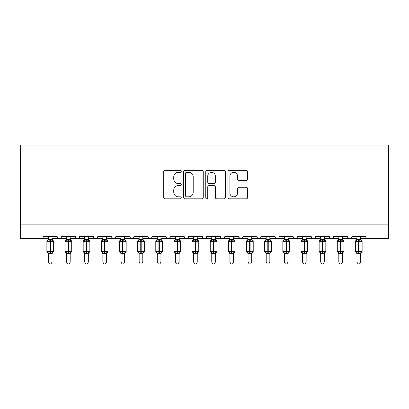 <?xml version="1.0" encoding="UTF-8"?>
<svg xmlns="http://www.w3.org/2000/svg" width="409" height="409" viewBox="0 0 409 409"><rect width="100%" height="100%" fill="white"/><g stroke="black" fill="none" stroke-linecap="round" stroke-linejoin="round"><path stroke-width="0.61" d="M181.269 171.315A0.997 0.997 0 0 0 180.272 170.318L165.124 170.318A1.426 1.426 0 0 0 163.702 171.744L163.702 197.399A1.426 1.426 0 0 0 165.124 198.825L180.272 198.825A0.997 0.997 0 0 0 181.269 197.828A0.997 0.997 0 0 0 180.272 196.826L178.309 196.826A4.56 4.56 0 0 1 173.748 192.266L173.748 190.129A4.56 4.56 0 0 1 178.309 185.568L180.272 185.568A0.997 0.997 0 0 0 181.269 184.571A0.997 0.997 0 0 0 180.272 183.575L178.309 183.575A4.56 4.56 0 0 1 173.748 179.014L173.748 176.872A4.56 4.56 0 0 1 178.309 172.312L180.272 172.312A0.997 0.997 0 0 0 181.269 171.315M246.157 180.364A1.426 1.426 0 0 0 247.578 178.943L247.578 171.744A1.426 1.426 0 0 0 246.157 170.318L229.337 170.318A1.426 1.426 0 0 0 227.91 171.744L227.91 197.399A1.426 1.426 0 0 0 229.337 198.825L246.157 198.825A1.426 1.426 0 0 0 247.578 197.399L247.578 188.702A1.426 1.426 0 0 0 246.157 187.276L238.958 187.276A1.426 1.426 0 0 0 237.532 188.702L237.532 193.017A3.814 3.814 0 0 1 233.718 196.826A3.814 3.814 0 0 1 229.904 193.017L229.904 176.126A3.814 3.814 0 0 1 233.718 172.312A3.814 3.814 0 0 1 237.532 176.126L237.532 178.943A1.426 1.426 0 0 0 238.958 180.364L246.157 180.364M20.45 224.137L388.55 224.137L388.55 145.001L20.45 145.001L20.45 238.662L41.14 238.662C42.296 238.703 43.022 237.977 43.318 236.484L57.117 236.484L57.909 238.166M203.253 171.744A1.426 1.426 0 0 0 201.826 170.318L185.011 170.318A1.426 1.426 0 0 0 183.585 171.744L183.585 197.399A1.426 1.426 0 0 0 185.011 198.825L201.826 198.825A1.426 1.426 0 0 0 203.253 197.399L203.253 171.744M207.174 170.318L223.989 170.318A1.426 1.426 0 0 1 225.415 171.744L225.415 197.399A1.426 1.426 0 0 1 223.989 198.825L216.796 198.825A1.426 1.426 0 0 1 215.369 197.399L215.369 186.995A1.426 1.426 0 0 0 213.943 185.568L209.168 185.568A1.426 1.426 0 0 0 207.741 186.995L207.741 197.828A0.997 0.997 0 0 1 206.744 198.825A0.997 0.997 0 0 1 205.747 197.828L205.747 171.744A1.426 1.426 0 0 1 207.174 170.318M52.035 238.662L59.295 238.662C58.139 238.703 57.413 237.977 57.117 236.484A2.178 2.178 0 0 0 59.295 238.662A2.178 2.178 0 0 0 61.473 236.484L75.266 236.484A2.178 2.178 0 0 0 77.444 238.662A2.178 2.178 0 0 0 79.622 236.484L93.416 236.484A2.178 2.178 0 0 0 95.594 238.662A2.178 2.178 0 0 0 97.771 236.484L111.565 236.484A2.178 2.178 0 0 0 113.748 238.662A2.178 2.178 0 0 0 115.926 236.484L129.719 236.484A2.178 2.178 0 0 0 131.897 238.662A2.178 2.178 0 0 0 134.075 236.484L147.869 236.484A2.178 2.178 0 0 0 150.047 238.662A2.178 2.178 0 0 0 152.225 236.484L166.018 236.484A2.178 2.178 0 0 0 168.196 238.662A2.178 2.178 0 0 0 170.374 236.484L184.173 236.484A2.178 2.178 0 0 0 186.351 238.662A2.178 2.178 0 0 0 188.529 236.484L202.322 236.484A2.178 2.178 0 0 0 204.5 238.662A2.178 2.178 0 0 0 206.678 236.484L220.471 236.484A2.178 2.178 0 0 0 222.649 238.662A2.178 2.178 0 0 0 224.827 236.484L238.626 236.484A2.178 2.178 0 0 0 240.804 238.662A2.178 2.178 0 0 0 242.982 236.484L256.775 236.484A2.178 2.178 0 0 0 258.953 238.662A2.178 2.178 0 0 0 261.131 236.484L274.925 236.484A2.178 2.178 0 0 0 277.103 238.662A2.178 2.178 0 0 0 279.281 236.484L293.074 236.484A2.178 2.178 0 0 0 295.252 238.662A2.178 2.178 0 0 0 297.435 236.484L311.229 236.484A2.178 2.178 0 0 0 313.406 238.662A2.178 2.178 0 0 0 315.584 236.484L329.378 236.484A2.178 2.178 0 0 0 331.556 238.662A2.178 2.178 0 0 0 333.734 236.484L347.527 236.484A2.178 2.178 0 0 0 349.705 238.662A2.178 2.178 0 0 0 351.883 236.484L365.682 236.484L366.086 237.747M347.527 236.484L348.325 238.166M333.734 236.484L332.936 238.166M306.147 238.662L313.406 238.662C314.562 238.703 315.288 237.977 315.584 236.484L314.787 238.166M297.435 236.484L296.637 238.166M293.074 236.484L293.872 238.166M274.925 236.484L275.722 238.166M261.131 236.484L260.334 238.166M256.775 236.484L257.573 238.166M242.982 236.484L242.184 238.166M238.626 236.484L239.418 238.166M215.39 238.662L222.649 238.662C221.494 238.703 220.768 237.977 220.471 236.484L221.269 238.166M197.24 238.662L204.5 238.662C205.655 238.703 206.381 237.977 206.678 236.484L205.88 238.166M179.091 238.662L186.351 238.662C187.506 238.703 188.232 237.977 188.529 236.484L187.731 238.166M160.936 238.662L168.196 238.662C169.352 238.703 170.078 237.977 170.374 236.484L169.582 238.166M142.787 238.662L150.047 238.662C151.202 238.703 151.928 237.977 152.225 236.484L151.427 238.166M147.869 236.484L148.666 238.166M124.638 238.662L131.897 238.662C133.053 238.703 133.779 237.977 134.075 236.484L133.278 238.166M139.157 238.662L131.897 238.662C130.742 238.703 130.016 237.977 129.719 236.484L130.517 238.166M106.483 238.662L113.748 238.662C114.898 238.703 115.624 237.977 115.926 236.484L115.128 238.166M121.008 238.662L113.748 238.662C112.593 238.703 111.867 237.977 111.565 236.484L112.363 238.166M88.334 238.662L95.594 238.662C94.438 238.703 93.712 237.977 93.416 236.484L94.213 238.166M66.555 238.662L59.295 238.662C60.45 238.703 61.176 237.977 61.473 236.484L60.675 238.166M365.682 236.484A2.178 2.178 0 0 0 367.86 238.662C366.704 238.703 365.978 237.977 365.682 236.484M388.55 224.137L388.55 238.662L360.6 238.662M41.14 238.662C42.296 238.703 43.022 237.977 43.318 236.484A2.178 2.178 0 0 1 41.14 238.662L48.4 238.662M70.184 238.662L77.444 238.662C78.6 238.703 79.326 237.977 79.622 236.484M84.704 238.662L77.444 238.662C76.289 238.703 75.563 237.977 75.266 236.484M102.853 238.662L95.594 238.662L97.536 237.465M157.307 238.662L150.047 238.662L148.646 238.15M175.461 238.662L168.196 238.662C167.041 238.703 166.315 237.977 166.018 236.484M193.61 238.662L186.351 238.662C185.195 238.703 184.469 237.977 184.173 236.484M211.76 238.662L204.5 238.662L203.099 238.15M229.909 238.662L222.649 238.662L224.055 238.15M233.539 238.662L240.804 238.662L242.205 238.15M248.064 238.662L240.804 238.662L238.861 237.465M251.693 238.662L258.953 238.662L260.354 238.15M266.213 238.662L258.953 238.662L257.552 238.15M269.843 238.662L277.103 238.662C278.258 238.703 278.984 237.977 279.281 236.484M284.362 238.662L277.103 238.662L275.702 238.15M287.992 238.662L295.252 238.662L296.658 238.15M302.517 238.662L295.252 238.662L293.314 237.465M320.666 238.662L313.406 238.662L311.464 237.465M324.296 238.662L331.556 238.662L332.957 238.15M338.816 238.662L331.556 238.662L330.155 238.15M342.445 238.662L349.705 238.662L351.111 238.15M356.965 238.662L349.705 238.662L348.304 238.15M186.576 172.312A0.997 0.997 0 0 0 185.579 173.309L185.579 195.829A0.997 0.997 0 0 0 186.576 196.826L188.641 196.826A4.56 4.56 0 0 0 193.206 192.266L193.206 176.872A4.56 4.56 0 0 0 188.641 172.312L186.576 172.312M215.369 176.197A3.814 3.814 0 0 0 211.555 172.383A3.814 3.814 0 0 0 207.741 176.197L207.741 182.148A1.426 1.426 0 0 0 209.168 183.575L213.943 183.575A1.426 1.426 0 0 0 215.369 182.148L215.369 176.197M48.4 253.657L46.877 251.474L53.559 251.474L53.559 241.31L53.083 240.63A0.726 0.726 0 0 1 53.559 241.31L46.877 241.31A0.726 0.726 0 0 1 47.352 240.63L46.877 241.31L46.877 251.474A0.726 0.726 0 0 0 47.352 252.159L47.873 251.617L50 252.128L52.562 251.617L52.873 252.082A1.595 1.524 0 0 0 52.035 253.422L48.4 253.422A1.595 1.524 0 0 0 47.562 252.082M53.559 251.474A0.726 0.726 0 0 1 53.083 252.159L52.035 253.657L53.559 251.474L53.559 241.31M48.4 239.362L52.035 239.362A1.595 1.524 180 0 0 52.873 240.702L52.562 241.167L50.435 240.656L47.873 241.167L47.562 240.702A1.595 1.524 180 0 0 48.4 239.362L48.4 236.484M48.4 239.434L47.873 241.167L47.562 240.702M52.035 253.416L52.035 262.113L48.4 262.113L48.4 253.416M50 239.219L50 253.565L48.4 253.35L47.873 251.617M52.035 236.484L52.035 239.372M52.035 239.434L52.562 241.167M52.562 251.617L52.035 253.35M52.035 262.113L50.941 263.999L49.494 263.999L48.4 262.113M71.442 240.748A0.726 0.726 0 0 1 71.708 241.31L65.031 241.31A0.726 0.726 0 0 1 65.506 240.63L65.031 241.31L65.031 251.474A0.726 0.726 0 0 0 65.506 252.159L66.028 251.617L68.15 252.128L70.711 251.617L71.023 252.082A1.595 1.524 0 0 0 70.184 253.422L66.555 253.422A1.595 1.524 0 0 0 65.716 252.082M71.708 251.474A0.726 0.726 0 0 1 71.232 252.159L70.184 253.657L71.708 251.474L71.708 241.31L71.708 251.474L68.584 251.474L68.584 240.656L66.028 241.167L65.716 240.702A1.595 1.524 180 0 0 66.555 239.362L70.184 239.362A1.595 1.524 180 0 0 71.023 240.702L70.711 241.167L68.584 240.656L68.584 239.219M84.704 253.657L83.18 251.474L89.857 251.474L89.857 241.31L89.382 240.63A0.726 0.726 0 0 1 89.857 241.31L83.18 241.31A0.726 0.726 0 0 1 83.656 240.63L83.18 241.31L83.18 251.474A0.726 0.726 0 0 0 83.656 252.159L84.177 251.617L86.299 252.128L88.86 251.617L89.172 252.082A1.595 1.524 0 0 0 88.334 253.422L84.704 253.422A1.595 1.524 0 0 0 83.865 252.082M89.857 251.474A0.726 0.726 0 0 1 89.382 252.159L88.334 253.657L89.857 251.474L89.857 241.31M84.704 239.362L88.334 239.362A1.595 1.524 180 0 0 89.172 240.702L88.86 241.167L86.739 240.656L84.177 241.167L83.865 240.702A1.595 1.524 180 0 0 84.704 239.362L84.704 236.484M102.853 253.657L101.33 251.474L108.012 251.474L108.012 241.31L107.531 240.63A0.726 0.726 0 0 1 108.012 241.31L101.33 241.31A0.726 0.726 0 0 1 101.805 240.63L101.33 241.31L101.33 251.474A0.726 0.726 0 0 0 101.805 252.159L102.327 251.617L104.453 252.128L107.01 251.617L107.322 252.082A1.595 1.524 0 0 0 106.483 253.422L102.853 253.422A1.595 1.524 0 0 0 102.015 252.082M108.012 251.474A0.726 0.726 0 0 1 107.531 252.159L106.483 253.657L108.012 251.474L108.012 241.31M102.853 239.362L106.483 239.362A1.595 1.524 180 0 0 107.322 240.702L107.01 241.167L104.888 240.656L102.327 241.167L102.015 240.702A1.595 1.524 180 0 0 102.853 239.362L102.853 236.484M121.008 253.657L119.479 251.474L126.161 251.474L126.161 241.31L125.686 240.63A0.726 0.726 0 0 1 126.161 241.31L119.479 241.31A0.726 0.726 0 0 1 119.96 240.63L119.479 241.31L119.479 251.474A0.726 0.726 0 0 0 119.96 252.159L120.481 251.617L122.603 252.128L125.164 251.617L125.476 252.082A1.595 1.524 0 0 0 124.638 253.422L121.008 253.422A1.595 1.524 0 0 0 120.169 252.082M126.161 251.474A0.726 0.726 0 0 1 125.686 252.159L124.638 253.657L126.161 251.474L126.161 241.31M121.008 239.362L124.638 239.362A1.595 1.524 180 0 0 125.476 240.702L125.164 241.167L123.037 240.656L120.481 241.167L120.169 240.702A1.595 1.524 180 0 0 121.008 239.362L121.008 236.484M66.555 239.434L66.028 241.167L65.716 240.702M70.184 253.416L70.184 262.113L66.555 262.113L66.555 253.416M66.555 253.657L65.031 251.474L68.15 251.474L68.15 253.565L66.555 253.35L66.028 251.617M70.184 236.484L70.184 239.372M66.555 236.484L66.555 239.372M70.184 239.434L70.711 241.167M70.711 251.617L70.184 253.35M70.184 262.113L69.095 263.999L67.643 263.999L66.555 262.113M84.704 239.434L84.177 241.167L83.865 240.702M88.334 253.416L88.334 262.113L84.704 262.113L84.704 253.416M86.299 239.219L86.299 253.565L84.704 253.35L84.177 251.617M88.334 236.484L88.334 239.372M88.334 239.434L88.86 241.167M88.86 251.617L88.334 253.35M88.334 262.113L87.245 263.999L85.793 263.999L84.704 262.113M102.853 239.434L102.327 241.167L102.015 240.702M106.483 253.416L106.483 262.113L102.853 262.113L102.853 253.416M104.453 239.219L104.453 253.565L102.853 253.35L102.327 251.617M106.483 236.484L106.483 239.372M106.488 239.434L107.01 241.167M107.01 251.617L106.488 253.35M106.483 262.113L105.394 263.999L103.947 263.999L102.853 262.113M121.003 239.434L120.481 241.167L120.169 240.702M124.638 253.416L124.638 262.113L121.008 262.113L121.008 253.416M122.603 239.219L122.603 253.565L121.003 253.35L120.481 251.617M124.638 236.484L124.638 239.372M124.638 239.434L125.164 241.167M125.164 251.617L124.638 253.35M124.638 262.113L123.549 263.999L122.097 263.999L121.008 262.113M139.157 253.657L137.634 251.474L144.311 251.474L144.311 241.31L143.835 240.63A0.726 0.726 0 0 1 144.311 241.31L137.634 241.31A0.726 0.726 0 0 1 138.109 240.63L137.634 241.31L137.634 251.474A0.726 0.726 0 0 0 138.109 252.159L138.631 251.617L140.752 252.128L143.314 251.617L143.625 252.082A1.595 1.524 0 0 0 142.787 253.422L139.157 253.422A1.595 1.524 0 0 0 138.319 252.082M144.311 251.474A0.726 0.726 0 0 1 143.835 252.159L142.787 253.657L144.311 251.474L144.311 241.31M139.157 239.362L142.787 239.362A1.595 1.524 180 0 0 143.625 240.702L143.314 241.167L141.192 240.656L138.631 241.167L138.319 240.702A1.595 1.524 180 0 0 139.157 239.362L139.157 236.484M139.157 239.434L138.631 241.167L138.319 240.702M142.787 253.416L142.787 262.113L139.157 262.113L139.157 253.416M140.752 239.219L140.752 253.565L139.157 253.35L138.631 251.617M142.787 236.484L142.787 239.372M142.787 239.434L143.314 241.167M143.314 251.617L142.787 253.35M142.787 262.113L141.698 263.999L140.246 263.999L139.157 262.113M157.307 253.657L155.783 251.474L162.465 251.474L162.465 241.31L161.984 240.63A0.726 0.726 0 0 1 162.465 241.31L155.783 241.31A0.726 0.726 0 0 1 156.258 240.63L155.783 241.31L155.783 251.474A0.726 0.726 0 0 0 156.258 252.159L156.78 251.617L158.907 252.128L161.463 251.617L161.775 252.082A1.595 1.524 0 0 0 160.936 253.422L157.307 253.422A1.595 1.524 0 0 0 156.468 252.082M162.465 251.474A0.726 0.726 0 0 1 161.984 252.159L160.936 253.657L162.465 251.474L162.465 241.31M157.307 239.362L160.936 239.362A1.595 1.524 180 0 0 161.775 240.702L161.463 241.167L159.341 240.656L156.78 241.167L156.468 240.702A1.595 1.524 180 0 0 157.307 239.362L157.307 236.484M157.307 239.434L156.78 241.167L156.468 240.702M160.936 253.416L160.936 262.113L157.307 262.113L157.307 253.416M158.907 239.219L158.907 253.565L157.307 253.35L156.78 251.617M160.936 236.484L160.936 239.372M160.941 239.434L161.463 241.167M161.463 251.617L160.941 253.35M160.936 262.113L159.847 263.999L158.395 263.999L157.307 262.113M175.461 253.657L173.932 251.474L180.614 251.474L180.614 241.31L180.139 240.63A0.726 0.726 0 0 1 180.614 241.31L173.932 241.31A0.726 0.726 0 0 1 174.408 240.63L173.932 241.31L173.932 251.474A0.726 0.726 0 0 0 174.408 252.159L174.929 251.617L177.056 252.128L179.617 251.617L179.929 252.082A1.595 1.524 0 0 0 179.091 253.422L175.461 253.422A1.595 1.524 0 0 0 174.617 252.082M180.614 251.474A0.726 0.726 0 0 1 180.139 252.159L179.091 253.657L180.614 251.474L180.614 241.31M175.461 239.362L179.091 239.362A1.595 1.524 180 0 0 179.929 240.702L179.617 241.167L177.491 240.656L174.929 241.167L174.617 240.702A1.595 1.524 180 0 0 175.461 239.362L175.461 236.484M175.456 239.434L174.929 241.167L174.617 240.702M179.091 253.416L179.091 262.113L175.461 262.113L175.461 253.416M177.056 239.219L177.056 253.565L175.456 253.35L174.929 251.617M179.091 236.484L179.091 239.372M179.091 239.434L179.617 241.167M179.617 251.617L179.091 253.35M179.091 262.113L177.997 263.999L176.55 263.999L175.461 262.113M193.61 253.657L192.087 251.474L198.764 251.474L198.764 241.31L198.288 240.63A0.726 0.726 0 0 1 198.764 241.31L192.087 241.31A0.726 0.726 0 0 1 192.562 240.63L192.087 241.31L192.087 251.474A0.726 0.726 0 0 0 192.562 252.159L193.084 251.617L195.205 252.128L197.767 251.617L198.079 252.082A1.595 1.524 0 0 0 197.24 253.422L193.61 253.422A1.595 1.524 0 0 0 192.772 252.082M198.764 251.474A0.726 0.726 0 0 1 198.288 252.159L197.24 253.657L198.764 251.474L198.764 241.31M193.61 239.362L197.24 239.362A1.595 1.524 180 0 0 198.079 240.702L197.767 241.167L195.64 240.656L193.084 241.167L192.772 240.702A1.595 1.524 180 0 0 193.61 239.362L193.61 236.484M193.61 239.434L193.084 241.167L192.772 240.702M197.24 253.416L197.24 262.113L193.61 262.113L193.61 253.416M195.205 239.219L195.205 253.565L193.61 253.35L193.084 251.617M197.24 236.484L197.24 239.372M197.24 239.434L197.767 241.167M197.767 251.617L197.24 253.35M197.24 262.113L196.151 263.999L194.699 263.999L193.61 262.113M211.76 253.657L210.236 251.474L216.913 251.474L216.913 241.31L216.438 240.63A0.726 0.726 0 0 1 216.913 241.31L210.236 241.31A0.726 0.726 0 0 1 210.712 240.63L210.236 241.31L210.236 251.474A0.726 0.726 0 0 0 210.712 252.159L211.233 251.617L213.36 252.128L215.916 251.617L216.228 252.082A1.595 1.524 0 0 0 215.39 253.422L211.76 253.422A1.595 1.524 0 0 0 210.921 252.082M216.913 251.474A0.726 0.726 0 0 1 216.438 252.159L215.39 253.657L216.913 251.474L216.913 241.31M211.76 239.362L215.39 239.362A1.595 1.524 180 0 0 216.228 240.702L215.916 241.167L213.795 240.656L211.233 241.167L210.921 240.702A1.595 1.524 180 0 0 211.76 239.362L211.76 236.484M211.76 239.434L211.233 241.167L210.921 240.702M215.39 253.416L215.39 262.113L211.76 262.113L211.76 253.416M213.36 239.219L213.36 253.565L211.76 253.35L211.233 251.617M215.39 236.484L215.39 239.372M215.39 239.434L215.916 241.167M215.916 251.617L215.39 253.35M215.39 262.113L214.301 263.999L212.849 263.999L211.76 262.113M229.909 253.657L228.386 251.474L235.068 251.474L235.068 241.31L234.592 240.63A0.726 0.726 0 0 1 235.068 241.31L228.386 241.31A0.726 0.726 0 0 1 228.861 240.63L228.386 241.31L228.386 251.474A0.726 0.726 0 0 0 228.861 252.159L229.383 251.617L231.509 252.128L234.071 251.617L234.383 252.082A1.595 1.524 0 0 0 233.539 253.422L229.909 253.422A1.595 1.524 0 0 0 229.071 252.082M235.068 251.474A0.726 0.726 0 0 1 234.592 252.159L233.539 253.657L235.068 251.474L235.068 241.31M229.909 239.362L233.539 239.362A1.595 1.524 180 0 0 234.383 240.702L234.071 241.167L231.944 240.656L229.383 241.167L229.071 240.702A1.595 1.524 180 0 0 229.909 239.362L229.909 236.484M229.909 239.434L229.383 241.167L229.071 240.702M233.539 253.416L233.539 262.113L229.909 262.113L229.909 253.416M231.509 239.219L231.509 253.565L229.909 253.35L229.383 251.617M233.539 236.484L233.539 239.372M233.544 239.434L234.071 241.167M234.071 251.617L233.544 253.35M233.539 262.113L232.45 263.999L231.003 263.999L229.909 262.113M248.064 253.657L246.535 251.474L253.217 251.474L253.217 241.31L252.742 240.63A0.726 0.726 0 0 1 253.217 241.31L246.535 241.31A0.726 0.726 0 0 1 247.016 240.63L246.535 241.31L246.535 251.474A0.726 0.726 0 0 0 247.016 252.159L247.537 251.617L249.659 252.128L252.22 251.617L252.532 252.082A1.595 1.524 0 0 0 251.693 253.422L248.064 253.422A1.595 1.524 0 0 0 247.225 252.082M253.217 251.474A0.726 0.726 0 0 1 252.742 252.159L251.693 253.657L253.217 251.474L253.217 241.31M248.064 239.362L251.693 239.362A1.595 1.524 180 0 0 252.532 240.702L252.22 241.167L250.093 240.656L247.537 241.167L247.225 240.702A1.595 1.524 180 0 0 248.064 239.362L248.064 236.484M248.058 239.434L247.537 241.167L247.225 240.702M251.693 253.416L251.693 262.113L248.064 262.113L248.064 253.416M249.659 239.219L249.659 253.565L248.058 253.35L247.537 251.617M251.693 236.484L251.693 239.372M251.693 239.434L252.22 241.167M252.22 251.617L251.693 253.35M251.693 262.113L250.605 263.999L249.153 263.999L248.064 262.113M266.213 253.657L264.689 251.474L271.366 251.474L271.366 241.31L270.891 240.63A0.726 0.726 0 0 1 271.366 241.31L264.689 241.31A0.726 0.726 0 0 1 265.165 240.63L264.689 241.31L264.689 251.474A0.726 0.726 0 0 0 265.165 252.159L265.686 251.617L267.808 252.128L270.369 251.617L270.681 252.082A1.595 1.524 0 0 0 269.843 253.422L266.213 253.422A1.595 1.524 0 0 0 265.375 252.082M271.366 251.474A0.726 0.726 0 0 1 270.891 252.159L269.843 253.657L271.366 251.474L271.366 241.31M266.213 239.362L269.843 239.362A1.595 1.524 180 0 0 270.681 240.702L270.369 241.167L268.248 240.656L265.686 241.167L265.375 240.702A1.595 1.524 180 0 0 266.213 239.362L266.213 236.484M266.213 239.434L265.686 241.167L265.375 240.702M269.843 253.416L269.843 262.113L266.213 262.113L266.213 253.416M267.808 239.219L267.808 253.565L266.213 253.35L265.686 251.617M269.843 236.484L269.843 239.372M269.843 239.434L270.369 241.167M270.369 251.617L269.843 253.35M269.843 262.113L268.754 263.999L267.302 263.999L266.213 262.113M284.362 253.657L282.839 251.474L289.521 251.474L289.521 241.31L289.04 240.63A0.726 0.726 0 0 1 289.521 241.31L282.839 241.31A0.726 0.726 0 0 1 283.314 240.63L282.839 241.31L282.839 251.474A0.726 0.726 0 0 0 283.314 252.159L283.836 251.617L285.963 252.128L288.519 251.617L288.831 252.082A1.595 1.524 0 0 0 287.992 253.422L284.362 253.422A1.595 1.524 0 0 0 283.524 252.082M289.521 251.474A0.726 0.726 0 0 1 289.04 252.159L287.992 253.657L289.521 251.474L289.521 241.31M284.362 236.484L284.362 239.434L287.992 239.362A1.595 1.524 180 0 0 288.831 240.702L288.519 241.167L286.397 240.656L283.836 241.167L283.314 240.63L284.076 240.042M284.362 239.434L283.836 241.167L283.524 240.702A1.595 1.524 180 0 0 284.362 239.362M287.992 253.416L287.992 262.113L284.362 262.113L284.362 253.416M285.963 239.219L285.963 253.565L284.362 253.35L283.836 251.617M287.992 236.484L287.992 239.372M287.997 239.434L288.519 241.167M288.519 251.617L287.997 253.35M287.992 262.113L286.903 263.999L285.451 263.999L284.362 262.113M302.517 253.657L300.988 251.474L307.67 251.474L307.67 241.31L307.195 240.63A0.726 0.726 0 0 1 307.67 241.31L300.988 241.31A0.726 0.726 0 0 1 301.469 240.63L300.988 241.31L300.988 251.474A0.726 0.726 0 0 0 301.469 252.159L301.99 251.617L304.112 252.128L306.673 251.617L306.985 252.082A1.595 1.524 0 0 0 306.147 253.422L302.517 253.422A1.595 1.524 0 0 0 301.678 252.082M307.67 251.474A0.726 0.726 0 0 1 307.195 252.159L306.147 253.657L307.67 251.474L307.67 241.31M302.517 236.484L302.512 239.434L306.147 239.362A1.595 1.524 180 0 0 306.985 240.702L306.673 241.167L304.547 240.656L301.99 241.167L301.469 240.63L302.225 240.042M302.512 239.434L301.99 241.167L301.678 240.702A1.595 1.524 180 0 0 302.517 239.362M306.147 253.416L306.147 262.113L302.517 262.113L302.517 253.416M304.112 239.219L304.112 253.565L302.512 253.35L301.99 251.617M306.147 236.484L306.147 239.372M306.147 239.434L306.673 241.167M306.673 251.617L306.147 253.35M306.147 262.113L305.053 263.999L303.606 263.999L302.517 262.113M325.554 240.748A0.726 0.726 0 0 1 325.82 241.31L319.143 241.31A0.726 0.726 0 0 1 319.618 240.63L319.143 241.31L319.143 251.474A0.726 0.726 0 0 0 319.618 252.159L320.14 251.617L322.261 252.128L324.823 251.617L325.135 252.082A1.595 1.524 0 0 0 324.296 253.422L320.666 253.422A1.595 1.524 0 0 0 319.828 252.082M325.82 251.474A0.726 0.726 0 0 1 325.344 252.159L324.296 253.657L325.82 251.474L325.82 241.31L325.82 251.474L322.701 251.474L322.701 240.656L320.14 241.167L319.828 240.702A1.595 1.524 180 0 0 320.666 239.362L324.296 239.362A1.595 1.524 180 0 0 325.135 240.702L324.823 241.167L322.701 240.656L322.701 239.219M320.666 239.434L320.14 241.167L319.828 240.702M324.296 253.416L324.296 262.113L320.666 262.113L320.666 253.416M320.666 253.657L319.143 251.474L322.261 251.474L322.261 253.565L320.666 253.35L320.14 251.617M324.296 236.484L324.296 239.372M320.666 236.484L320.666 239.372M324.296 239.434L324.823 241.167M324.823 251.617L324.296 253.35M324.296 262.113L323.207 263.999L321.755 263.999L320.666 262.113M338.816 253.657L337.292 251.474L343.969 251.474L343.969 241.31L343.494 240.63A0.726 0.726 0 0 1 343.969 241.31L337.292 241.31A0.726 0.726 0 0 1 337.768 240.63L337.292 241.31L337.292 251.474A0.726 0.726 0 0 0 337.768 252.159L338.289 251.617L340.416 252.128L342.972 251.617L343.284 252.082A1.595 1.524 0 0 0 342.445 253.422L338.816 253.422A1.595 1.524 0 0 0 337.977 252.082M343.969 251.474A0.726 0.726 0 0 1 343.494 252.159L343.969 251.474M338.816 236.484L338.816 239.434L342.445 239.362A1.595 1.524 180 0 0 343.284 240.702L342.972 241.167L340.85 240.656L338.289 241.167L337.768 240.63L338.529 240.042M338.816 239.434L338.289 241.167L337.977 240.702A1.595 1.524 180 0 0 338.816 239.362M342.445 253.416L342.445 262.113L338.816 262.113L338.816 253.416M340.416 239.219L340.416 253.565L338.816 253.35L338.289 251.617M342.445 236.484L342.445 239.372M342.445 239.434L342.972 241.167M342.972 251.617L342.445 253.35M342.445 262.113L341.357 263.999L339.905 263.999L338.816 262.113M356.965 253.657L355.441 251.474L362.123 251.474L362.123 241.31L361.648 240.63A0.726 0.726 0 0 1 362.123 241.31L355.441 241.31A0.726 0.726 0 0 1 355.917 240.63L355.441 241.31L355.441 251.474A0.726 0.726 0 0 0 355.917 252.159L356.438 251.617L358.565 252.128L361.127 251.617L361.438 252.082A1.595 1.524 0 0 0 360.6 253.422L356.965 253.422A1.595 1.524 0 0 0 356.127 252.082M362.123 251.474A0.726 0.726 0 0 1 361.648 252.159L360.6 253.657L362.123 251.474L362.123 241.31M356.965 239.362L360.6 239.362A1.595 1.524 180 0 0 361.438 240.702L361.127 241.167L359 240.656L356.438 241.167L356.127 240.702A1.595 1.524 180 0 0 356.965 239.362L356.965 236.484M356.965 239.434L356.438 241.167L356.127 240.702M360.6 253.416L360.6 262.113L356.965 262.113L356.965 253.416M358.565 239.219L358.565 253.565L356.965 253.35L356.438 251.617M360.6 236.484L360.6 239.372M360.6 239.434L361.127 241.167M361.127 251.617L360.6 253.35M360.6 262.113L359.506 263.999L358.059 263.999L356.965 262.113M50.435 253.565L50.435 239.219M68.15 239.219L68.15 251.474L68.584 251.474L68.584 253.565M86.739 253.565L86.739 239.219M104.888 253.565L104.888 239.219M123.037 253.565L123.037 239.219M141.192 253.565L141.192 239.219M159.341 253.565L159.341 239.219M177.491 253.565L177.491 239.219M195.64 253.565L195.64 239.219M213.795 253.565L213.795 239.219M231.944 253.565L231.944 239.219M250.093 253.565L250.093 239.219M268.248 253.565L268.248 239.219M286.397 253.565L286.397 239.219M304.547 253.565L304.547 239.219M322.261 239.219L322.261 251.474L322.701 251.474L322.701 253.565M340.85 253.565L340.85 239.219M359 253.565L359 239.219M48.4 239.127L47.352 240.63L48.114 240.042M53.083 240.63L52.035 239.127M66.555 239.127L65.506 240.63L66.263 240.042M84.704 239.127L83.656 240.63L84.418 240.042M102.853 239.127L101.805 240.63L102.567 240.042M121.008 239.127L119.96 240.63L120.716 240.042M70.184 239.127L71.708 241.31M89.382 240.63L88.334 239.127M107.531 240.63L106.483 239.127M125.686 240.63L124.638 239.127M139.157 239.127L138.109 240.63L138.871 240.042M143.835 240.63L142.787 239.127M157.307 239.127L156.258 240.63L157.02 240.042M161.984 240.63L160.936 239.127M175.461 239.127L174.408 240.63L175.17 240.042M180.139 240.63L179.091 239.127M193.61 239.127L192.562 240.63L193.319 240.042M198.288 240.63L197.24 239.127M211.76 239.127L210.712 240.63L211.473 240.042M216.438 240.63L215.39 239.127M229.909 239.127L228.861 240.63L229.623 240.042M234.592 240.63L233.539 239.127M248.064 239.127L247.016 240.63L247.772 240.042M252.742 240.63L251.693 239.127M266.213 239.127L265.165 240.63L265.927 240.042M270.891 240.63L269.843 239.127M283.314 240.63L284.362 239.127M289.04 240.63L287.992 239.127M301.469 240.63L302.517 239.127M307.195 240.63L306.147 239.127M320.666 239.127L319.618 240.63L320.38 240.042M324.296 239.127L325.82 241.31M337.768 240.63L338.816 239.127M343.494 240.63L342.445 239.127M356.965 239.127L355.917 240.63L356.679 240.042M361.648 240.63L360.6 239.127"/></g></svg>
